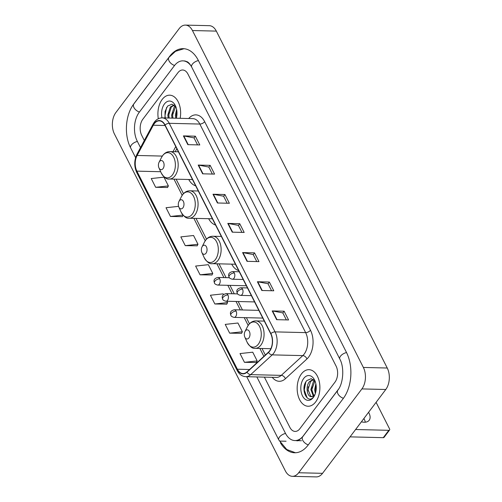 <?xml version="1.0" encoding="UTF-8"?>
<svg xmlns="http://www.w3.org/2000/svg" width="502" height="502" viewBox="0 0 502 502"><rect width="100%" height="100%" fill="white"/><g stroke="black" fill="none" stroke-linecap="round" stroke-linejoin="round"><path stroke-width="0.75" d="M231.686 264.146A20.199 12.544 -88.6 0 0 238.682 270.622M208.631 218.696A20.199 12.544 -88.6 0 0 215.571 225.053M188.746 179.496A20.199 12.544 -88.6 0 0 195.68 185.853M162.165 99.465A18.292 11.364 -88.6 0 0 158.312 118.748A18.292 11.364 -88.6 0 1 162.165 99.465A18.292 11.364 -88.6 0 1 169.707 95.179A18.292 11.364 -88.6 0 0 162.165 99.465M301.42 373.952A18.292 11.364 -88.6 0 0 297.73 394.089A18.292 11.364 -88.6 0 0 308.084 406.243A18.292 11.364 -88.6 0 0 315.626 401.958A18.292 11.364 -88.6 0 0 319.322 381.827A18.292 11.364 -88.6 0 0 308.968 369.673A18.292 11.364 -88.6 0 0 301.42 373.952A18.292 11.364 -88.6 0 0 297.73 394.089A18.292 11.364 -88.6 0 0 308.084 406.243A18.292 11.364 -88.6 0 0 315.626 401.958A18.292 11.364 -88.6 0 0 319.322 381.827A18.292 11.364 -88.6 0 0 308.968 369.673A18.292 11.364 -88.6 0 0 301.42 373.952M154.258 123.712A12.192 7.574 91.4 0 1 159.291 120.856A12.192 7.574 91.4 0 1 164.913 125.205L270.722 333.767A12.192 7.574 91.4 0 1 268.445 352.172L246.921 371.926A12.192 7.574 91.4 0 1 242.993 373.563A12.192 7.574 91.4 0 1 237.371 369.215L136.883 171.138A12.192 7.574 91.4 0 1 137.109 155.469L153.305 125.218A12.192 7.574 91.4 0 1 154.258 123.712M154.139 123.479A12.5 7.762 -88.6 0 0 153.16 125.023L136.964 155.269A12.5 7.762 -88.6 0 0 136.732 171.339L237.22 369.409A12.5 7.762 -88.6 0 0 247.015 372.189L268.532 352.435A12.5 7.762 -88.6 0 0 270.873 333.573L165.058 125.011A12.5 7.762 -88.6 0 0 154.139 123.479M276.633 319.674L288.575 319.956L284.132 311.209L272.191 310.92L276.633 319.674M286.353 319.906L282.802 312.897L272.586 310.958A3.05 1.562 153.1 0 0 272.191 310.92M282.827 312.947L284.132 311.209M261.831 290.501L273.778 290.79L269.336 282.036L257.394 281.748L261.831 290.501M271.557 290.733L267.999 283.724L257.783 281.791A3.05 1.562 153.1 0 0 257.394 281.748M268.024 283.774L269.336 282.036M247.034 261.329L258.976 261.617L254.539 252.87L242.591 252.581L247.034 261.329M256.76 261.567L253.203 254.558L242.987 252.619A3.05 1.562 153.1 0 0 242.591 252.581M253.228 254.608L254.539 252.87M187.836 144.651L199.783 144.94L195.341 136.186L183.399 135.898L187.836 144.651M197.562 144.883L194.004 137.874L183.788 135.942A3.05 1.562 153.1 0 0 183.399 135.898M194.029 137.924L195.341 136.186M202.639 173.817L214.58 174.106L210.143 165.359L198.196 165.07L202.639 173.817M212.359 174.056L208.807 167.047L198.591 165.108A3.05 1.562 153.1 0 0 198.196 165.07M208.832 167.097L210.143 165.359M217.435 202.99L229.376 203.279L224.94 194.525L212.999 194.243L217.435 202.99M227.161 203.228L223.603 196.219L213.388 194.28A3.05 1.562 153.1 0 0 212.999 194.243M223.628 196.263L224.94 194.525M232.238 232.162L244.179 232.451L239.736 223.697L227.795 223.409L232.238 232.162M241.958 232.395L238.4 225.385L228.19 223.446A3.05 1.562 153.1 0 0 227.795 223.409M238.425 225.436L239.736 223.697M180.155 118.309A18.292 11.364 -88.6 0 0 169.707 95.179A18.292 11.364 -88.6 0 1 180.155 118.309M334.966 382.173A11.433 7.103 -88.6 0 0 336.076 366.065L187.943 74.076A11.433 7.103 -88.6 0 0 182.672 69.998A11.433 7.103 -88.6 0 0 177.953 72.677L142.825 119.25A11.433 7.103 -88.6 0 0 141.721 135.358L144.325 140.491L141.721 135.358A11.433 7.103 -88.6 0 1 142.825 119.25L177.953 72.677A11.433 7.103 -88.6 0 1 182.672 69.998A11.433 7.103 -88.6 0 1 187.943 74.076L336.076 366.065A11.433 7.103 -88.6 0 1 334.966 382.173L299.838 428.746L334.966 382.173M264.378 377.127L289.855 427.346A11.433 7.103 -88.6 0 0 295.126 431.425A11.433 7.103 -88.6 0 0 299.838 428.746A11.433 7.103 -88.6 0 1 295.126 431.425A11.433 7.103 -88.6 0 1 289.855 427.346L264.378 377.127M229.665 333.152L242.384 331.772L237.942 323.018L225.222 324.399L229.665 333.152L241.544 333.322M244.461 362.325L257.181 360.938L252.738 352.191L240.019 353.571L244.461 362.325L256.346 362.494M185.263 245.641L197.983 244.261L193.546 235.507L180.827 236.894L185.263 245.641L197.148 245.817M178.574 206.353L166.03 207.721L170.467 216.469L182.351 216.644M155.67 187.302L168.39 185.916L163.947 177.168L151.227 178.549L155.67 187.302L167.555 187.472M223.515 294.58L223.145 293.846L210.426 295.232L214.862 303.98L226.747 304.156M200.066 274.814L212.785 273.427L208.343 264.679L195.623 266.06L200.066 274.814L211.951 274.983M212.785 273.427L211.888 275.096M197.983 244.261L197.091 245.93M183.111 215.232L182.289 216.757M170.467 216.469L183.004 215.107M168.39 185.916L167.492 187.585M214.862 303.98L227.582 302.599L226.898 301.25M227.582 302.599L226.684 304.268M242.384 331.772L241.487 333.435M257.181 360.938L256.284 362.607M256.861 376.946L285.418 433.232A20.576 12.782 -88.6 0 0 294.906 440.568A20.576 12.782 -88.6 0 0 303.39 435.749L338.517 389.175A20.576 12.782 -88.6 0 0 338.637 389.019M191.243 66.245A20.576 12.782 -88.6 0 0 182.891 60.855A20.576 12.782 -88.6 0 0 174.401 65.68L139.274 112.253A20.576 12.782 -88.6 0 0 137.278 141.238L140.51 147.607M361.898 388.918A15.242 9.469 -88.6 0 0 363.373 367.445L192.448 30.534A15.242 9.469 -88.6 0 0 185.42 25.1A15.242 9.469 -88.6 0 0 179.132 28.67L115.899 112.504A15.242 9.469 -88.6 0 0 114.425 133.978L285.349 470.889A15.242 9.469 -88.6 0 0 292.377 476.323A15.242 9.469 -88.6 0 0 298.665 472.752L361.898 388.918L385.781 389.496A15.242 9.469 -88.6 0 0 387.255 368.022L216.331 31.111A15.242 9.469 -88.6 0 0 209.303 25.677L185.42 25.1M292.377 476.323L316.26 476.9A15.242 9.469 -88.6 0 0 322.548 473.33L385.781 389.496M280.417 442.764A32.774 20.356 -88.6 0 0 294.611 452.76A32.774 20.356 -88.6 0 0 308.128 445.079L343.255 398.506A32.774 20.356 -88.6 0 0 346.43 352.341L198.296 60.347A32.774 20.356 -88.6 0 0 183.186 48.663A32.774 20.356 -88.6 0 0 169.663 56.343L134.536 102.916A32.774 20.356 -88.6 0 0 133.4 104.541M175.819 118.208L175.386 115.24L176.604 109.298M176.553 117.311L176.334 115.265L176.88 111.08M172.023 118.114L171.596 115.153L174.169 107.07L175.223 106.079M172.97 118.139L172.544 115.178L175.612 106.581M168.233 118.026L167.8 115.058L170.379 106.982L174.031 104.981M169.18 118.045L168.747 115.084L171.326 107.008L174.219 105.119M176.327 118.221A12.425 7.718 -88.6 0 0 175.568 106.041A12.425 7.718 -88.6 0 0 164.443 103.958A12.425 7.718 -88.6 0 0 161.989 117.876M176.039 107.24L171.998 104.171L167.605 106.073L165.039 111.475L165.001 117.945M165.296 117.951L165.007 115.491L166.557 107.522M168.86 116.464L168.967 112.266M172.657 116.558L172.757 112.36M176.447 116.652L176.553 112.448M163.031 168.609A4.574 2.843 -88.6 0 0 163.476 162.165A4.574 2.843 -88.6 0 0 159.479 161.606A4.574 2.843 -88.6 0 0 159.071 162.265A4.574 2.843 -88.6 0 0 158.939 167.844A4.574 2.843 -88.6 0 0 163.031 168.609M182.923 207.815A4.574 2.843 -88.6 0 0 183.368 201.371A4.574 2.843 -88.6 0 0 179.371 200.813A4.574 2.843 -88.6 0 0 178.963 201.471A4.574 2.843 -88.6 0 0 178.831 207.044A4.574 2.843 -88.6 0 0 182.923 207.815M205.977 253.259A4.574 2.843 -88.6 0 0 206.422 246.815A4.574 2.843 -88.6 0 0 202.425 246.256A4.574 2.843 -88.6 0 0 202.017 246.915A4.574 2.843 -88.6 0 0 201.886 252.493A4.574 2.843 -88.6 0 0 205.977 253.259M248.923 337.909A4.574 2.843 -88.6 0 0 249.368 331.471A4.574 2.843 -88.6 0 0 245.371 330.912A4.574 2.843 -88.6 0 0 244.963 331.571A4.574 2.843 -88.6 0 0 244.832 337.143A4.574 2.843 -88.6 0 0 248.923 337.909M363.868 418.542A12.192 7.223 -143 0 1 364.314 419.346A12.192 7.223 -143 0 1 365.305 422.188M361.402 421.812A12.192 7.223 37 0 0 369.19 420.243A12.192 7.223 37 0 0 369.008 413.127A12.192 7.223 37 0 0 368.562 412.324M388.818 430.314A1.908 1.129 37 0 0 389.596 430.007L384.049 437.361A1.908 1.129 -143 0 1 383.271 437.669L388.818 430.314L355.598 429.517M350.051 436.865L383.271 437.669M389.596 430.007A1.908 1.129 37 0 0 389.571 428.896L376.098 402.34M315.344 393.524L314.641 389.734L315.858 383.792M315.808 391.798L315.589 389.759L316.135 385.574M313.33 396.053L310.851 389.64L313.43 381.564L314.478 380.566M313.844 395.683L311.798 389.665L314.867 381.068M314.817 394.917L314.346 395.582L311.391 396.643A8.616 5.353 -88.6 0 0 314.854 394.622A8.616 5.353 -88.6 0 0 315.043 394.359M313.286 379.468L309.64 381.47C305.21 386.107 307.092 397.126 311.391 396.643L311.315 396.636M311.811 396.611L310.719 396.153L308.008 389.571L310.587 381.495L313.474 379.606M315.294 381.733L311.259 378.659L306.866 380.566C299.612 388.366 307.431 405.083 313.499 396.975L314.572 395.425M303.704 378.445A12.425 7.718 -88.6 0 0 302.499 395.946A12.425 7.718 -88.6 0 0 313.348 397.465A12.425 7.718 -88.6 0 0 314.459 395.676A12.425 7.718 -88.6 0 0 314.823 380.529A12.425 7.718 -88.6 0 0 303.704 378.445M307.193 397.923L304.262 389.979L305.812 382.009M308.121 390.958L308.222 386.753M311.911 391.052L312.018 386.847M315.702 391.14L315.808 386.942M188.689 118.516A19.057 11.835 91.4 0 1 204.665 121.672L310.474 330.234A3.809 1.958 -26.9 0 1 305.643 332.619L199.827 124.05A15.242 9.469 -88.6 0 0 192.799 118.616L162.228 117.876A15.242 9.469 91.4 0 1 169.256 123.31A3.809 1.958 153.1 0 0 165.058 125.011M310.474 330.234A19.057 11.835 91.4 0 1 308.63 357.079A19.057 11.835 91.4 0 1 306.917 358.986L285.393 378.74A19.057 11.835 91.4 0 1 272.247 377.316M304.168 354.092A15.242 9.469 -88.6 0 0 305.643 332.619L275.071 331.878A15.242 9.469 91.4 0 1 272.216 354.876L250.699 374.63A15.242 9.469 91.4 0 1 245.785 376.676L276.357 377.416A15.242 9.469 -88.6 0 0 281.271 375.37L302.794 355.617A15.242 9.469 -88.6 0 0 304.168 354.092M162.228 117.876C159.153 117.882 156.536 119.275 154.378 122.074L153.166 123.975A3.809 1.882 28.2 0 0 153.16 125.023M153.166 123.975L136.971 154.227C134.103 160.289 134.021 166.363 136.72 172.443A3.809 1.958 -26.9 0 1 136.732 171.339M237.22 369.409A3.809 1.958 153.1 0 0 237.208 370.52C239.247 374.398 242.108 376.45 245.785 376.676M247.015 372.189A3.809 2.56 47.4 0 0 250.699 374.63L281.271 375.37A3.809 2.56 -132.6 0 1 285.393 378.74M136.971 154.227A3.809 1.882 28.2 0 0 136.964 155.269M268.532 352.435A3.809 2.56 47.4 0 0 272.216 354.876L302.794 355.617A3.809 2.56 -132.6 0 1 306.917 358.986M270.873 333.573A3.809 1.958 -26.9 0 1 275.071 331.878L169.256 123.31L199.827 124.05A3.809 1.958 -26.9 0 0 204.665 121.672M237.371 369.215L249.557 369.51M153.305 125.218L165.064 125.5M137.109 155.469L162.315 156.078M175.744 146.565L173.014 151.667M136.883 171.138L160.678 171.715M173.968 179.139L182.176 195.322M193.86 218.345L205.236 240.765M216.914 263.788L223.917 277.593M227.833 285.312L232.119 293.758M236.034 301.476L240.314 309.916M244.229 317.634L248.183 325.421M259.86 348.438L263.876 356.357M232.614 232.169L228.19 223.446M217.812 203.003L213.388 194.28M203.015 173.83L198.591 165.108M188.212 144.658L183.788 135.942M247.411 261.341L242.987 252.619M262.207 290.507L257.783 281.791M277.01 319.68L272.586 310.958M346.537 352.555A6.099 3.131 153.1 0 0 340.488 356.188A6.099 3.131 153.1 0 0 339.823 359.062C344.554 367.395 343.305 383.735 337.815 390.211L302.681 436.784C299.286 440.128 297.291 441.402 296.695 440.612M343.424 398.281A6.099 3.614 -143 0 1 337.902 393.769A6.099 3.614 -143 0 1 337.815 390.211M308.297 444.854A6.099 3.614 -143 0 1 302.775 440.342A6.099 3.614 -143 0 1 302.681 436.784M295.446 452.748L286.742 449.503L278.811 439.953A6.099 3.131 -26.9 0 1 279.476 437.079A6.099 3.131 -26.9 0 1 285.525 433.446M135.59 157.647L130.677 147.964A6.099 3.131 -26.9 0 1 131.336 145.091A6.099 3.131 -26.9 0 1 137.391 141.451M130.677 147.964C123.944 135.113 125.299 114.92 133.827 103.958A6.099 3.614 37 0 0 133.921 107.51A6.099 3.614 37 0 0 139.443 112.021M184.021 48.713L175.518 51.317L168.954 57.379A6.099 3.614 37 0 0 169.048 60.937A6.099 3.614 37 0 0 174.577 65.448M198.403 60.56A6.099 3.131 153.1 0 0 192.348 64.2A6.099 3.131 153.1 0 0 191.689 67.073L339.823 359.062M387.255 368.022L363.373 367.445M322.548 473.33L298.665 472.752M216.331 31.111L192.448 30.534M286.071 441.233L279.501 441.076M172.443 174.909A12.6 7.831 -88.6 0 0 173.661 157.151A12.6 7.831 -88.6 0 0 162.654 155.614A12.6 7.831 -88.6 0 0 161.531 157.427L162.767 155.432C164.744 152.872 167.153 151.591 169.99 151.598A13.717 8.521 -88.6 0 1 177.758 160.709A13.717 8.521 -88.6 0 1 174.985 175.813A13.717 8.521 -88.6 0 1 169.331 179.026C166.677 179.528 163.953 177.451 161.161 172.795A12.6 7.831 -88.6 0 0 172.443 174.909M192.335 214.109A12.6 7.831 -88.6 0 0 193.552 196.357A12.6 7.831 -88.6 0 0 182.546 194.82A12.6 7.831 -88.6 0 0 181.423 196.633L182.659 194.638C184.636 192.078 187.045 190.798 189.881 190.798A13.717 8.521 -88.6 0 1 197.65 199.915A13.717 8.521 -88.6 0 1 194.876 215.019A13.717 8.521 -88.6 0 1 189.216 218.232C186.568 218.734 183.845 216.657 181.053 211.995A12.6 7.831 -88.6 0 0 192.335 214.109M215.389 259.559A12.6 7.831 -88.6 0 0 216.607 241.807A12.6 7.831 -88.6 0 0 205.6 240.263A12.6 7.831 -88.6 0 0 204.477 242.077L205.713 240.082C207.69 237.528 210.1 236.247 212.936 236.247A13.717 8.521 -88.6 0 1 220.704 245.365A13.717 8.521 -88.6 0 1 217.931 260.463A13.717 8.521 -88.6 0 1 212.277 263.675C209.623 264.177 206.899 262.1 204.107 257.444A12.6 7.831 -88.6 0 0 215.389 259.559M258.335 344.209A12.6 7.831 -88.6 0 0 259.553 326.457A12.6 7.831 -88.6 0 0 248.546 324.913A12.6 7.831 -88.6 0 0 247.423 326.733L248.659 324.731C250.636 322.177 253.046 320.897 255.882 320.897A13.717 8.521 -88.6 0 1 263.65 330.015A13.717 8.521 -88.6 0 1 260.877 345.112A13.717 8.521 -88.6 0 1 255.223 348.332C252.569 348.827 249.845 346.75 247.053 342.094A12.6 7.831 -88.6 0 0 258.335 344.209M234.308 272.969A3.809 2.366 -88.6 0 0 232.552 271.607C226.979 272.9 228.912 276.338 229.063 277.142A3.809 1.958 -26.9 0 1 229.477 275.347A3.809 1.958 153.1 0 1 234.308 272.969A3.809 2.366 -88.6 0 1 233.938 278.334A3.809 2.366 -88.6 0 1 232.37 279.225C230.343 278.735 229.238 278.045 229.063 277.142M242.51 289.127A3.809 2.366 -88.6 0 0 240.753 287.765C235.174 289.064 237.107 292.503 237.264 293.3A3.809 1.958 -26.9 0 1 237.672 291.505A3.809 1.958 153.1 0 1 242.51 289.127A3.809 2.366 -88.6 0 1 242.14 294.492A3.809 2.366 -88.6 0 1 240.565 295.389C238.538 294.9 237.433 294.203 237.264 293.3M219.707 278.811A3.809 2.366 -88.6 0 0 217.95 277.449C212.377 278.748 214.31 282.187 214.461 282.984A3.809 1.958 -26.9 0 1 214.875 281.189A3.809 1.958 153.1 0 1 219.707 278.811A3.809 2.366 -88.6 0 1 219.343 284.176A3.809 2.366 -88.6 0 1 217.768 285.073C215.741 284.584 214.636 283.887 214.461 282.984M227.908 294.969A3.809 2.366 -88.6 0 0 226.151 293.614C220.573 294.906 222.505 298.345 222.662 299.148A3.809 1.958 -26.9 0 1 223.07 297.347A3.809 1.958 153.1 0 1 227.908 294.969A3.809 2.366 -88.6 0 1 227.538 300.34A3.809 2.366 -88.6 0 1 225.969 301.231C223.936 300.742 222.838 300.045 222.662 299.148M236.103 311.127A3.809 2.366 -88.6 0 0 234.346 309.772C228.774 311.064 230.707 314.503 230.857 315.306A3.809 1.958 -26.9 0 1 231.271 313.512A3.809 1.958 153.1 0 1 236.103 311.127A3.809 2.366 -88.6 0 1 235.739 316.498A3.809 2.366 -88.6 0 1 234.164 317.389C232.137 316.9 231.033 316.204 230.857 315.306M136.72 172.443L237.208 370.52M176.12 179.189L183.468 193.672M196.012 218.395L206.523 239.121M219.067 263.839L226.069 277.65M229.985 285.368L234.271 293.808M238.186 301.526L242.466 309.966M246.382 317.684L249.469 323.771M262.013 348.495L265.326 355.027M176.829 148.692L175.204 151.723M184.68 60.899L187.353 61.802C188.815 62.662 190.258 64.419 191.689 67.073M133.827 103.958L168.954 57.379M278.811 439.953L246.72 376.701M301.47 440.725L294.906 440.568M178.405 151.799L169.99 151.598M192.498 179.584L169.331 179.026M158.939 167.844L161.161 172.795M159.071 162.265L161.531 157.427M198.29 191.005L189.881 190.798M212.39 218.79L189.216 218.232M178.831 207.044L181.053 211.995M178.963 201.471L181.423 196.633M221.351 236.448L212.936 236.247M235.444 264.234L212.277 263.675M201.886 252.493L204.107 257.444M202.017 246.915L204.477 242.077M264.297 321.104L255.882 320.897M270.867 348.708L255.223 348.332M244.832 337.143L247.053 342.094M244.963 331.571L247.423 326.733M239.266 271.77L232.552 271.607M243.181 279.488L232.37 279.225M247.467 287.928L240.753 287.765M251.383 295.647L240.565 295.389M229.433 277.725L217.95 277.449M246.369 285.763L217.768 285.073M237.628 293.89L226.151 293.614M254.564 301.922L225.969 301.231M258.85 310.361L234.346 309.772M262.766 318.08L234.164 317.389"/></g></svg>

